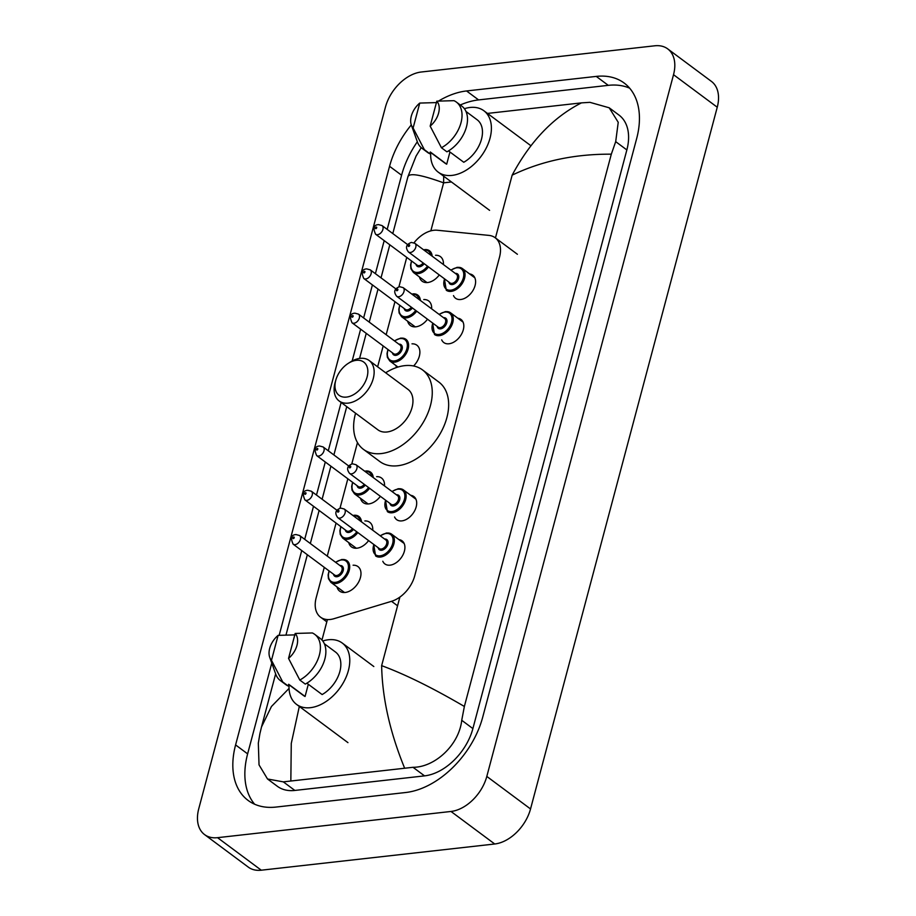 <?xml version="1.0" encoding="UTF-8"?>
<svg xmlns="http://www.w3.org/2000/svg" width="916" height="916" viewBox="0 0 916 916"><rect width="100%" height="100%" fill="white"/><g stroke="black" fill="none" stroke-linecap="round" stroke-linejoin="round"><path stroke-width="1.37" d="M398.907 539.593A14.404 9.412 126.6 0 1 402.078 540.829A14.404 9.412 126.6 0 1 403.074 554.661A14.404 9.412 126.6 0 1 390.079 565.161A14.404 9.412 126.6 0 1 384.892 563.935A14.404 9.412 126.6 0 1 382.796 561.256M410.689 495.316A14.404 9.412 126.6 0 1 413.86 496.552A14.404 9.412 126.6 0 1 414.856 510.384A14.404 9.412 126.6 0 1 401.861 520.883A14.404 9.412 126.6 0 1 396.674 519.658A14.404 9.412 126.6 0 1 394.578 516.979M457.817 318.207A14.404 9.412 126.6 0 1 460.977 319.444A14.404 9.412 126.6 0 1 461.985 333.275A14.404 9.412 126.6 0 1 448.989 343.775A14.404 9.412 126.6 0 1 443.791 342.55A14.404 9.412 126.6 0 1 441.707 339.87M469.599 273.93A14.404 9.412 126.6 0 1 472.759 275.166A14.404 9.412 126.6 0 1 473.767 288.998A14.404 9.412 126.6 0 1 460.771 299.498A14.404 9.412 126.6 0 1 455.573 298.272A14.404 9.412 126.6 0 1 453.489 295.593M353.084 565.218A15.32 10.007 126.6 0 1 357.961 566.58A15.32 10.007 126.6 0 1 359.026 581.294A15.32 10.007 126.6 0 1 345.195 592.469A15.32 10.007 126.6 0 1 339.676 591.163A15.32 10.007 126.6 0 1 336.962 586.881M364.866 520.941A15.32 10.007 126.6 0 1 369.743 522.303A15.32 10.007 126.6 0 1 372.743 530.215M368.61 540.6A15.32 10.007 126.6 0 1 356.977 548.192A15.32 10.007 126.6 0 1 351.458 546.886A15.32 10.007 126.6 0 1 348.744 542.604M376.648 476.663A15.32 10.007 126.6 0 1 381.525 478.026A15.32 10.007 126.6 0 1 384.514 485.938M380.38 496.323A15.32 10.007 126.6 0 1 368.759 503.915A15.32 10.007 126.6 0 1 363.24 502.609A15.32 10.007 126.6 0 1 360.526 498.327M411.982 343.832A15.32 10.007 126.6 0 1 416.872 345.195A15.32 10.007 126.6 0 1 413.585 365.976M423.765 299.555A15.32 10.007 126.6 0 1 428.654 300.917A15.32 10.007 126.6 0 1 431.642 308.829M427.509 319.215A15.32 10.007 126.6 0 1 415.887 326.806A15.32 10.007 126.6 0 1 410.368 325.501A15.32 10.007 126.6 0 1 407.654 321.218M435.547 255.278A15.32 10.007 126.6 0 1 440.436 256.64A15.32 10.007 126.6 0 1 443.424 264.552M439.291 274.937A15.32 10.007 126.6 0 1 427.669 282.529A15.32 10.007 126.6 0 1 422.15 281.223A15.32 10.007 126.6 0 1 419.436 276.941M324.275 567.336L316.169 597.793A26.999 17.644 -53.4 0 0 320.531 617.166A26.999 17.644 -53.4 0 0 333.916 618.712L391.533 601.308A26.999 17.644 -53.4 0 0 414.73 575.798L499.529 257.098A26.999 17.644 -53.4 0 0 495.167 237.736A26.999 17.644 -53.4 0 0 488.892 235.389L437.287 230.248A26.999 17.644 -53.4 0 0 433.829 230.282A26.999 17.644 -53.4 0 0 413.998 242.809M406.738 257.396L398.918 286.811M394.956 301.673L386.163 334.718M383.174 345.95L377.632 366.812M357.469 442.588L351.79 463.92M347.84 478.782L340.008 508.197M336.058 523.059L327.264 556.104M396.628 367.476A15.32 10.007 126.6 0 1 395.872 365.495M667.707 48.88L711.434 81.409A35.999 23.518 126.6 0 1 717.251 107.229L530.536 808.954A35.999 23.518 126.6 0 1 494.732 843.991L261.278 870.2A35.999 23.518 126.6 0 1 248.293 867.12L204.566 834.591A35.999 23.518 126.6 0 1 198.749 808.771L385.464 107.046A35.999 23.518 126.6 0 1 421.268 72.009L654.722 45.8A35.999 23.518 126.6 0 1 667.707 48.88A35.999 23.518 126.6 0 1 673.523 74.7L486.808 776.425A35.999 23.518 126.6 0 1 450.993 811.462L217.55 837.671A35.999 23.518 126.6 0 1 204.566 834.591M411.295 124.908A77.402 50.575 -53.4 0 0 389.563 166.288L235.595 744.926A77.402 50.575 -53.4 0 0 248.11 800.435A77.402 50.575 -53.4 0 0 276.014 807.065L405.708 792.512A77.402 50.575 -53.4 0 0 482.709 717.182L636.666 138.545A77.402 50.575 -53.4 0 0 624.162 83.035A77.402 50.575 -53.4 0 0 596.247 76.406L466.553 90.959A77.402 50.575 -53.4 0 0 438.638 101M271.777 663.104L247.629 753.868A77.402 50.575 -53.4 0 0 254.637 804.225M417.341 141.762A77.402 50.575 -53.4 0 0 401.586 175.231L387.182 229.389M384.193 240.622L375.4 273.666M372.411 284.899L363.618 317.944M360.629 329.176L352.168 360.973M341.13 402.468L328.272 450.775M325.283 462.007L316.489 495.052M313.501 506.285L304.707 539.329M301.719 550.562L279.185 635.269M629.658 88.188A77.402 50.575 -53.4 0 0 608.281 85.348L478.587 99.913A77.402 50.575 -53.4 0 0 460.279 104.985M267.529 778.989L277.319 786.272A48.594 31.751 -53.4 0 0 294.849 790.439L424.543 775.875A48.594 31.751 -53.4 0 0 472.885 728.586L626.853 149.938A48.594 31.751 -53.4 0 0 618.998 115.084L609.197 107.79L618.231 122.309L615.701 141.648L611.315 154.174L464.366 706.465L461.733 720.285C459.053 745.2 434.642 767.402 413.013 767.299L283.319 781.863L267.518 778.989L259.033 764.883L258.323 743.128L259.915 733.59L261.518 726.938L271.445 706.499L289.055 688.408M611.315 154.174C574.733 153.957 541.677 160.953 512.159 175.151C530.295 141.259 553.39 117.168 581.431 102.878L589.938 102.34L609.197 107.79M581.431 102.878L487.461 113.424M404.494 767.837C389.873 731.953 382.258 697.889 381.64 665.657C405.09 674.313 432.661 687.916 464.366 706.465M443.699 176.216L443.619 182.845C420.639 174.532 408.742 172.597 407.906 177.006M299.314 706.454L291.265 743.471L290.841 780.592M464.389 108.706A38.254 24.995 126.6 0 1 470.068 107.47A38.254 24.995 126.6 0 1 483.866 110.744A38.254 24.995 126.6 0 1 486.51 147.487A38.254 24.995 126.6 0 1 452 175.403A38.254 24.995 126.6 0 1 438.203 172.128A38.254 24.995 126.6 0 1 430.715 152.537M448.485 150.911L463.771 162.269A26.999 17.644 126.6 0 0 481.095 140.56A26.999 17.644 126.6 0 0 477.144 119.767L466.004 111.477M436.806 101.161A17.999 11.759 126.6 0 1 430.165 126.122L436.806 101.161L453.97 100.668A28.797 18.824 126.6 0 1 456.351 102.065A28.797 18.824 126.6 0 1 460.45 124.599A28.797 18.824 126.6 0 1 441.432 147.751L446.905 151.827A28.797 18.824 126.6 0 0 465.923 128.664A28.797 18.824 126.6 0 0 461.824 106.13L456.351 102.065M430.165 126.122L441.432 147.751M449.951 151.999L446.699 164.193A26.999 17.644 126.6 0 1 444.913 163.094L430.245 152.182M446.699 164.193L430.302 151.987L429.833 153.739A28.797 18.824 126.6 0 1 427.44 152.342L421.978 148.278A28.797 18.824 126.6 0 1 417.387 141.888L411.341 125.045A17.999 11.759 126.6 0 1 419.746 103.073L413.105 128.034A17.999 11.759 126.6 0 1 411.341 125.045M429.833 153.739L424.371 149.674A28.797 18.824 126.6 0 1 421.978 148.278M424.371 149.674L413.105 128.034M419.746 103.073L436.898 102.581M322.764 640.994A38.254 24.995 126.6 0 1 328.443 639.757A38.254 24.995 126.6 0 1 342.229 643.032A38.254 24.995 126.6 0 1 344.885 679.775A38.254 24.995 126.6 0 1 310.364 707.69A38.254 24.995 126.6 0 1 296.578 704.415A38.254 24.995 126.6 0 1 289.078 684.813M306.86 683.199L322.134 694.557A26.999 17.644 126.6 0 0 339.47 672.848A26.999 17.644 126.6 0 0 335.519 652.055L324.367 643.765M295.181 633.448A17.999 11.759 126.6 0 1 288.54 658.398L295.181 633.448L312.333 632.956A28.797 18.824 126.6 0 1 314.726 634.353A28.797 18.824 126.6 0 1 318.825 656.887A28.797 18.824 126.6 0 1 299.807 680.038L305.268 684.103A28.797 18.824 126.6 0 0 324.287 660.951A28.797 18.824 126.6 0 0 320.188 638.418L314.726 634.353M288.54 658.398L299.807 680.038M308.314 684.275L305.074 696.481A26.999 17.644 126.6 0 1 303.288 695.381L288.62 684.47M305.074 696.481L288.666 684.275L288.208 686.027A28.797 18.824 126.6 0 1 285.815 684.63L280.353 680.565A28.797 18.824 126.6 0 1 275.75 674.176L269.716 657.333A17.999 11.759 126.6 0 1 278.109 635.361L271.468 660.322A17.999 11.759 126.6 0 1 269.716 657.333M288.208 686.027L282.735 681.962A28.797 18.824 126.6 0 1 280.353 680.565M282.735 681.962L271.468 660.322M278.109 635.361L295.273 634.868M346.511 397.086A20.702 13.522 126.6 0 1 335.806 380.129A20.702 13.522 126.6 0 1 348.275 363.354A20.702 13.522 126.6 0 1 356.301 360.32A20.702 13.522 126.6 0 1 367.11 376.945A20.702 13.522 126.6 0 1 346.511 397.086M348.275 363.354L350.324 362.049A25.201 16.465 126.6 0 1 360.091 358.362A25.201 16.465 126.6 0 1 369.182 360.526A25.201 16.465 126.6 0 1 370.923 384.731A25.201 16.465 126.6 0 1 348.183 403.12A25.201 16.465 126.6 0 1 339.103 400.956A25.201 16.465 126.6 0 1 335.142 382.464L335.806 380.129M339.103 400.956L377.907 429.833A25.201 16.465 -53.4 0 0 386.999 431.986A25.201 16.465 -53.4 0 0 409.738 413.597A25.201 16.465 -53.4 0 0 407.986 389.392L369.182 360.526M385.659 372.778A49.498 32.346 126.6 0 1 404.643 365.656A49.498 32.346 126.6 0 1 422.494 369.892A49.498 32.346 126.6 0 1 425.929 417.444A49.498 32.346 126.6 0 1 381.251 453.569A49.498 32.346 126.6 0 1 363.412 449.332A49.498 32.346 126.6 0 1 355.568 413.219M422.494 369.892L438.89 382.098A49.498 32.346 126.6 0 1 442.325 429.65A49.498 32.346 126.6 0 1 397.659 465.763A49.498 32.346 126.6 0 1 379.808 461.527L363.412 449.332M397.567 605.797L391.533 601.308M451.439 181.963L443.619 182.845L430.841 230.843M321.974 640.032L327.413 619.56M381.64 665.657L399.891 597.072M495.442 237.942L512.159 175.151M217.55 837.671L261.278 870.2M450.993 811.462L494.732 843.991M486.808 776.425L530.536 808.954M673.523 74.7L717.251 107.229M247.629 753.868L235.595 744.926M401.586 175.231L389.563 166.288M478.587 99.913L466.553 90.959M608.281 85.348L596.247 76.406M626.853 149.938L615.701 141.648M472.885 728.586L461.733 720.285M424.543 775.875L413.013 767.299M294.849 790.439L283.319 781.863M424.635 249.621A13.5 8.816 126.6 0 1 429.501 250.778A13.5 8.816 126.6 0 1 432.146 256.159M428.493 266.911A13.5 8.816 126.6 0 1 418.257 273.598A13.5 8.816 126.6 0 1 413.391 272.441L427.028 282.586M411.708 261.094A12.595 8.233 -53.4 0 0 417.925 272.396A12.595 8.233 -53.4 0 0 427.486 266.155M430.76 255.129A12.595 8.233 -53.4 0 0 423.879 250.011M424.177 263.694A6.298 4.122 126.6 0 1 419.413 266.796A6.298 4.122 126.6 0 1 415.978 264.266M375.583 234.221C372.812 228.05 373.797 224.855 378.526 224.626L382.029 225.565A5.404 3.527 126.6 0 1 382.407 230.752A5.404 3.527 126.6 0 1 377.529 234.691A5.404 3.527 126.6 0 1 375.583 234.221L417.135 265.125A5.404 3.527 -53.4 0 0 419.081 265.594A5.404 3.527 -53.4 0 0 423.158 262.938M375.869 228.656A0.905 0.584 -53.4 0 0 376.293 227.065A0.905 0.584 -53.4 0 0 375.869 228.656M412.853 293.899A13.5 8.816 126.6 0 1 417.719 295.055A13.5 8.816 126.6 0 1 420.364 300.437M416.723 311.188A13.5 8.816 126.6 0 1 406.475 317.875A13.5 8.816 126.6 0 1 401.609 316.718L415.246 326.863M399.926 305.371A12.595 8.233 -53.4 0 0 406.143 316.673A12.595 8.233 -53.4 0 0 415.704 310.432M418.978 299.406A12.595 8.233 -53.4 0 0 412.097 294.288M412.395 307.971A6.298 4.122 126.6 0 1 407.631 311.074A6.298 4.122 126.6 0 1 404.196 308.543M363.801 278.498C361.03 272.327 362.015 269.132 366.744 268.903L370.247 269.842A5.404 3.527 126.6 0 1 370.625 275.029A5.404 3.527 126.6 0 1 365.759 278.968A5.404 3.527 126.6 0 1 363.801 278.498L405.353 309.402A5.404 3.527 -53.4 0 0 407.299 309.871A5.404 3.527 -53.4 0 0 411.376 307.215M364.087 272.934A0.905 0.584 -53.4 0 0 364.511 271.342A0.905 0.584 -53.4 0 0 364.087 272.934M401.071 338.176A13.5 8.816 126.6 0 1 405.948 339.332A13.5 8.816 126.6 0 1 406.876 352.305A13.5 8.816 126.6 0 1 394.693 362.152A13.5 8.816 126.6 0 1 389.827 360.996L397.968 367.053M388.144 349.649A12.595 8.233 -53.4 0 0 394.361 360.95A12.595 8.233 -53.4 0 0 406.899 348.687A12.595 8.233 -53.4 0 0 400.315 338.565A12.595 8.233 -53.4 0 0 394.59 340.981M398.861 344.164A6.298 4.122 126.6 0 1 402.113 349.236A6.298 4.122 126.6 0 1 395.849 355.351A6.298 4.122 126.6 0 1 392.414 352.82M393.571 353.679A5.404 3.527 -53.4 0 0 395.517 354.149A5.404 3.527 -53.4 0 0 400.395 350.21A5.404 3.527 -53.4 0 0 400.017 345.023L358.477 314.119A5.404 3.527 126.6 0 1 358.843 319.306A5.404 3.527 126.6 0 1 353.977 323.245A5.404 3.527 126.6 0 1 352.03 322.775L393.571 353.679M352.305 317.211A0.905 0.584 -53.4 0 0 352.729 315.619A0.905 0.584 -53.4 0 0 352.305 317.211M365.736 471.007A13.5 8.816 126.6 0 1 370.602 472.164A13.5 8.816 126.6 0 1 373.236 477.545M369.595 488.297A13.5 8.816 126.6 0 1 359.347 494.984A13.5 8.816 126.6 0 1 354.481 493.827L368.118 503.972M352.809 482.48A12.595 8.233 -53.4 0 0 359.015 493.781A12.595 8.233 -53.4 0 0 368.575 487.541M371.85 476.515A12.595 8.233 -53.4 0 0 364.969 471.397M365.266 485.079A6.298 4.122 126.6 0 1 360.503 488.182A6.298 4.122 126.6 0 1 357.068 485.652M316.684 455.607C313.902 449.435 314.886 446.241 319.615 446.012L323.13 446.951A5.404 3.527 126.6 0 1 323.497 452.138A5.404 3.527 126.6 0 1 318.631 456.076A5.404 3.527 126.6 0 1 316.684 455.607L358.225 486.51A5.404 3.527 -53.4 0 0 360.171 486.98A5.404 3.527 -53.4 0 0 364.247 484.324M316.959 450.042A0.905 0.584 -53.4 0 0 317.383 448.451A0.905 0.584 -53.4 0 0 316.959 450.042M353.954 515.284A13.5 8.816 126.6 0 1 358.82 516.441A13.5 8.816 126.6 0 1 361.454 521.822M357.812 532.574A13.5 8.816 126.6 0 1 347.576 539.261A13.5 8.816 126.6 0 1 342.699 538.104L356.335 548.249M341.027 526.757A12.595 8.233 -53.4 0 0 347.233 538.058A12.595 8.233 -53.4 0 0 356.793 531.818M360.08 520.792A12.595 8.233 -53.4 0 0 353.187 515.674M353.484 529.356A6.298 4.122 126.6 0 1 348.721 532.459A6.298 4.122 126.6 0 1 345.286 529.929M304.902 499.884C302.131 493.713 303.104 490.518 307.833 490.289L311.348 491.228A5.404 3.527 126.6 0 1 311.726 496.415A5.404 3.527 126.6 0 1 306.849 500.354A5.404 3.527 126.6 0 1 304.902 499.884L346.443 530.788A5.404 3.527 -53.4 0 0 348.389 531.257A5.404 3.527 -53.4 0 0 352.477 528.601M305.177 494.319A0.905 0.584 -53.4 0 0 305.6 492.728A0.905 0.584 -53.4 0 0 305.177 494.319M342.172 559.562A13.5 8.816 126.6 0 1 347.038 560.718A13.5 8.816 126.6 0 1 347.977 573.691A13.5 8.816 126.6 0 1 335.794 583.538A13.5 8.816 126.6 0 1 330.916 582.381L344.553 592.526M329.245 571.034A12.595 8.233 -53.4 0 0 335.451 582.336A12.595 8.233 -53.4 0 0 347.988 570.073A12.595 8.233 -53.4 0 0 341.405 559.951A12.595 8.233 -53.4 0 0 335.691 562.367M339.95 565.55A6.298 4.122 126.6 0 1 343.202 570.622A6.298 4.122 126.6 0 1 336.939 576.736A6.298 4.122 126.6 0 1 333.504 574.206M334.661 575.065A5.404 3.527 -53.4 0 0 336.607 575.534A5.404 3.527 -53.4 0 0 341.485 571.595A5.404 3.527 -53.4 0 0 341.107 566.409L299.566 535.505A5.404 3.527 126.6 0 1 299.944 540.692A5.404 3.527 126.6 0 1 295.067 544.631A5.404 3.527 126.6 0 1 293.12 544.161L334.661 575.065M293.395 538.597A0.905 0.584 -53.4 0 0 293.818 537.005A0.905 0.584 -53.4 0 0 293.395 538.597M457.519 267.403A13.5 8.816 126.6 0 1 462.385 268.56A13.5 8.816 126.6 0 1 463.324 281.533A13.5 8.816 126.6 0 1 451.141 291.38A13.5 8.816 126.6 0 1 446.275 290.223L444.386 278.727M444.592 278.876A12.595 8.233 -53.4 0 0 450.809 290.177A12.595 8.233 -53.4 0 0 463.336 277.914A12.595 8.233 -53.4 0 0 456.763 267.804A12.595 8.233 -53.4 0 0 451.038 270.22M455.309 273.392A6.298 4.122 126.6 0 1 458.561 278.475A6.298 4.122 126.6 0 1 452.298 284.578A6.298 4.122 126.6 0 1 448.863 282.059M408.467 252.014L450.008 282.918A5.404 3.527 -53.4 0 0 451.966 283.376A5.404 3.527 -53.4 0 0 456.832 279.437A5.404 3.527 -53.4 0 0 456.454 274.25L414.914 243.347A5.404 3.527 126.6 0 1 415.291 248.534A5.404 3.527 126.6 0 1 410.414 252.472A5.404 3.527 126.6 0 1 408.467 252.014C405.124 247.572 406.109 244.377 411.399 242.408L414.914 243.347M409.177 244.847A0.905 0.584 -53.4 0 0 408.742 246.45A0.905 0.584 -53.4 0 0 409.177 244.847M445.737 311.68A13.5 8.816 126.6 0 1 450.603 312.837A13.5 8.816 126.6 0 1 451.542 325.81A13.5 8.816 126.6 0 1 439.359 335.657A13.5 8.816 126.6 0 1 434.493 334.5L432.604 323.005M432.81 323.153A12.595 8.233 -53.4 0 0 439.027 334.455A12.595 8.233 -53.4 0 0 451.554 322.192A12.595 8.233 -53.4 0 0 444.981 312.081A12.595 8.233 -53.4 0 0 439.256 314.497M443.527 317.669A6.298 4.122 126.6 0 1 446.779 322.753A6.298 4.122 126.6 0 1 440.516 328.855A6.298 4.122 126.6 0 1 437.081 326.336M396.685 296.292L438.237 327.195A5.404 3.527 -53.4 0 0 440.184 327.653A5.404 3.527 -53.4 0 0 445.05 323.714A5.404 3.527 -53.4 0 0 444.672 318.528L403.132 287.624A5.404 3.527 126.6 0 1 403.509 292.811A5.404 3.527 126.6 0 1 398.632 296.75A5.404 3.527 126.6 0 1 396.685 296.292C393.342 291.849 394.327 288.654 399.616 286.685L403.132 287.624M397.395 289.124A0.905 0.584 -53.4 0 0 396.96 290.727A0.905 0.584 -53.4 0 0 397.395 289.124M398.609 488.789A13.5 8.816 126.6 0 1 403.475 489.945A13.5 8.816 126.6 0 1 404.414 502.918A13.5 8.816 126.6 0 1 392.231 512.765A13.5 8.816 126.6 0 1 387.365 511.609L385.476 500.113M385.682 500.262A12.595 8.233 -53.4 0 0 391.899 511.563A12.595 8.233 -53.4 0 0 404.437 499.3A12.595 8.233 -53.4 0 0 397.853 489.19A12.595 8.233 -53.4 0 0 392.128 491.606M396.399 494.777A6.298 4.122 126.6 0 1 399.651 499.861A6.298 4.122 126.6 0 1 393.388 505.964A6.298 4.122 126.6 0 1 389.953 503.445M349.569 473.4L391.109 504.304A5.404 3.527 -53.4 0 0 393.056 504.762A5.404 3.527 -53.4 0 0 397.922 500.823A5.404 3.527 -53.4 0 0 397.555 495.636L356.003 464.733A5.404 3.527 126.6 0 1 356.381 469.919A5.404 3.527 126.6 0 1 351.515 473.858A5.404 3.527 126.6 0 1 349.569 473.4C346.214 468.958 347.198 465.763 352.5 463.794L356.003 464.733M350.267 466.233A0.905 0.584 -53.4 0 0 349.843 467.836A0.905 0.584 -53.4 0 0 350.267 466.233M386.827 533.066A13.5 8.816 126.6 0 1 391.705 534.223A13.5 8.816 126.6 0 1 392.632 547.196A13.5 8.816 126.6 0 1 380.449 557.043A13.5 8.816 126.6 0 1 375.583 555.886L373.694 544.39M373.9 544.539A12.595 8.233 -53.4 0 0 380.117 555.84A12.595 8.233 -53.4 0 0 392.655 543.577A12.595 8.233 -53.4 0 0 386.071 533.467A12.595 8.233 -53.4 0 0 380.346 535.883M384.617 539.055A6.298 4.122 126.6 0 1 387.869 544.138A6.298 4.122 126.6 0 1 381.606 550.241A6.298 4.122 126.6 0 1 378.171 547.722M337.786 517.677L379.327 548.581A5.404 3.527 -53.4 0 0 381.274 549.039A5.404 3.527 -53.4 0 0 386.151 545.1A5.404 3.527 -53.4 0 0 385.773 539.913L344.233 509.01A5.404 3.527 126.6 0 1 344.599 514.197A5.404 3.527 126.6 0 1 339.733 518.135A5.404 3.527 126.6 0 1 337.786 517.677C334.443 513.235 335.416 510.04 340.718 508.071L344.233 509.01M338.485 510.51A0.905 0.584 -53.4 0 0 338.061 512.113A0.905 0.584 -53.4 0 0 338.485 510.51M517.414 254.282L495.167 237.736M326.817 621.838L320.531 617.166M421.211 147.659L416.07 156.075L407.964 176.57L392.792 233.569M389.804 244.801L381.022 277.846M378.022 289.078L369.24 322.123M366.24 333.355L359.576 358.431M346.74 406.647L333.893 454.954M330.905 466.187L322.111 499.231M319.123 510.464L310.329 543.509M307.341 554.741L286.01 634.925M275.647 673.867L261.518 726.938M438.203 172.128L489.591 210.348M483.866 110.744L530.937 145.758M296.578 704.415L347.954 742.636M342.229 643.032L373.82 666.527M429.501 250.778L423.421 249.667M382.029 225.565L407.631 244.606M411.502 260.946L410.574 265.01L410.918 268.743L413.391 272.441M417.719 295.055L411.639 293.944M370.247 269.842L395.861 288.884M399.72 305.223L398.792 309.287L399.136 313.02L401.609 316.718M405.948 339.332L400.761 338.084L394.384 340.832M358.477 314.119L354.961 313.18C350.233 313.409 349.248 316.604 352.03 322.775M387.937 349.5L387.01 353.565L387.353 357.297L389.827 360.996M370.602 472.164L364.511 471.053M323.13 446.951L348.733 465.992M352.591 482.331L351.675 486.396L352.007 490.129L354.481 493.827M358.82 516.441L352.729 515.33M311.348 491.228L336.951 510.269M340.821 526.608L339.893 530.673L340.225 534.406L342.699 538.104M347.038 560.718L341.851 559.47L335.485 562.218M299.566 535.505L296.051 534.566C291.322 534.795 290.349 537.99 293.12 544.161M329.039 570.886L328.111 574.95L328.443 578.683L330.916 582.381M450.832 270.06L457.21 267.312L462.385 268.56L474.854 277.834M439.05 314.337L445.428 311.589L450.603 312.837L463.072 322.111M391.922 491.445L398.3 488.697L403.475 489.945L415.944 499.22M380.14 535.723L386.518 532.975L391.705 534.223L404.162 543.497"/></g></svg>
